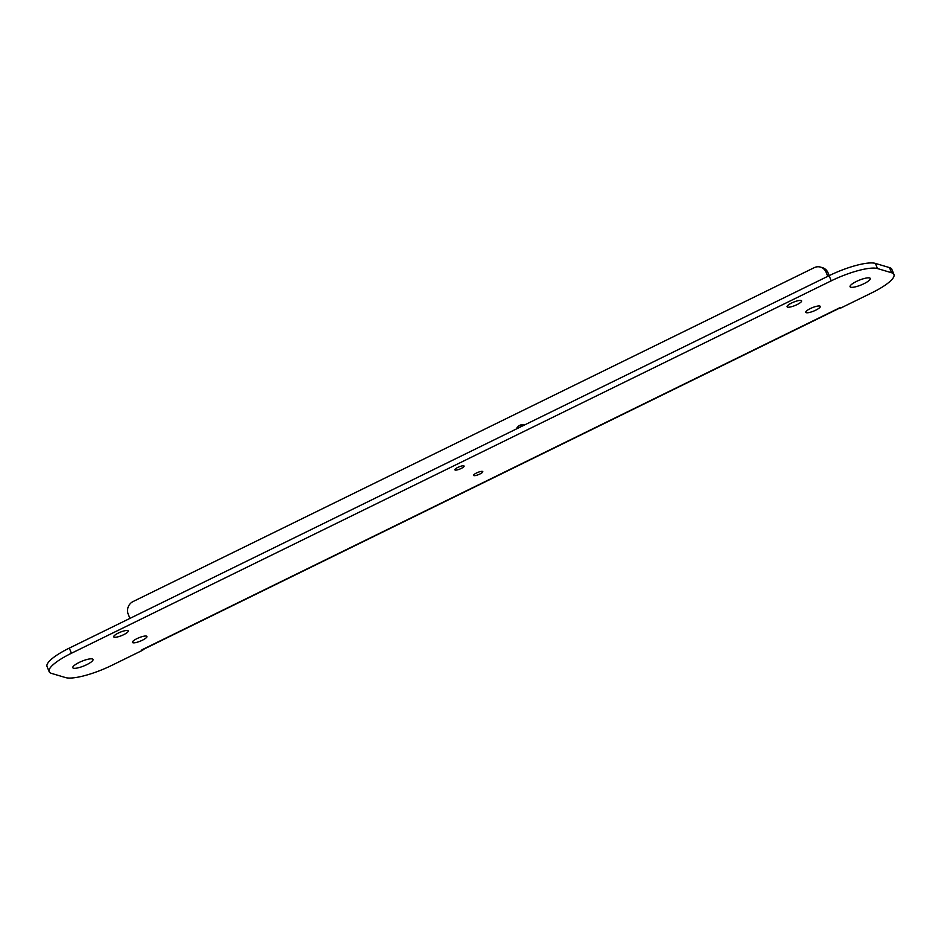 <?xml version="1.0" encoding="UTF-8"?>
<svg xmlns="http://www.w3.org/2000/svg" width="941" height="941" viewBox="0 0 941 941"><rect width="100%" height="100%" fill="white"/><g stroke="black" fill="none" stroke-linecap="round" stroke-linejoin="round"><path stroke-width="1.41" d="M891.586 272.749L877.471 268.55A38.275 8.975 157.8 0 0 831.221 280.841L71.41 653.266A38.275 8.975 157.8 0 0 49.155 671.651L47.05 666.499A38.275 8.975 -22.2 0 1 69.305 648.114L829.115 275.678A38.275 8.975 -22.2 0 1 875.365 263.398L889.48 267.597A38.275 8.975 -22.2 0 1 891.845 269.349L893.95 274.501A38.275 8.975 157.8 0 0 891.586 272.749L889.48 267.597M49.155 671.651A38.275 8.975 157.8 0 0 51.52 673.403L65.635 677.602A38.275 8.975 157.8 0 0 111.885 665.322L142.867 650.125L141.879 649.831A8.587 2.341 63.9 0 0 142.514 649.819L840.348 307.766M141.879 649.831L839.725 307.778L840.701 308.072L871.695 292.886A38.275 8.975 157.8 0 0 893.95 274.501M820.517 267.115L822.481 267.691A9.645 8.998 106.6 0 1 828.068 272.855L826.092 272.267A9.645 8.998 -73.4 0 0 820.517 267.115A9.645 8.998 -73.4 0 0 814.224 267.667L133.046 601.558A9.645 8.998 -73.4 0 0 128.258 614.32L129.917 618.402M826.092 272.267L827.762 276.348M524.643 424.92A7.234 6.752 -73.4 0 0 516.362 428.99M806.261 312.694A7.834 1.835 -22.2 0 1 805.778 312.33A7.834 1.835 -22.2 0 1 811.318 308.107A7.834 1.835 -22.2 0 1 819.799 306.06A7.834 1.835 -22.2 0 1 820.281 306.413A7.834 1.835 -22.2 0 1 814.741 310.636A7.834 1.835 -22.2 0 1 806.261 312.694M787.582 307.131A7.834 1.835 -22.2 0 1 787.099 306.778A7.834 1.835 -22.2 0 1 792.64 302.543A7.834 1.835 -22.2 0 1 801.12 300.497A7.834 1.835 -22.2 0 1 801.603 300.849A7.834 1.835 -22.2 0 1 796.062 305.072A7.834 1.835 -22.2 0 1 787.582 307.131M114.226 637.186A7.834 1.835 -22.2 0 1 113.732 636.834A7.834 1.835 -22.2 0 1 119.284 632.611A7.834 1.835 -22.2 0 1 127.764 630.552A7.834 1.835 -22.2 0 1 128.247 630.905A7.834 1.835 -22.2 0 1 122.706 635.14A7.834 1.835 -22.2 0 1 114.226 637.186M132.904 642.75A7.834 1.835 -22.2 0 1 132.422 642.397A7.834 1.835 -22.2 0 1 137.962 638.163A7.834 1.835 -22.2 0 1 146.443 636.116A7.834 1.835 -22.2 0 1 146.925 636.469A7.834 1.835 -22.2 0 1 141.385 640.692A7.834 1.835 -22.2 0 1 132.904 642.75M850.735 287.217A10.927 2.564 -22.2 0 1 850.064 286.711A10.927 2.564 -22.2 0 1 857.792 280.818A10.927 2.564 -22.2 0 1 869.613 277.96A10.927 2.564 -22.2 0 1 870.296 278.454A10.927 2.564 -22.2 0 1 862.568 284.347A10.927 2.564 -22.2 0 1 850.735 287.217M73.48 668.192A10.927 2.564 -22.2 0 1 72.81 667.698A10.927 2.564 -22.2 0 1 80.538 661.805A10.927 2.564 -22.2 0 1 92.359 658.947A10.927 2.564 -22.2 0 1 93.041 659.441A10.927 2.564 -22.2 0 1 85.313 665.334A10.927 2.564 -22.2 0 1 73.48 668.192M473.876 475.617A4.976 1.164 -22.2 0 1 473.57 475.393A4.976 1.164 -22.2 0 1 477.087 472.711A4.976 1.164 -22.2 0 1 482.474 471.406A4.976 1.164 -22.2 0 1 482.78 471.629A4.976 1.164 -22.2 0 1 479.263 474.311A4.976 1.164 -22.2 0 1 473.876 475.617M455.197 470.053A4.976 1.164 -22.2 0 1 454.891 469.83A4.976 1.164 -22.2 0 1 458.408 467.148A4.976 1.164 -22.2 0 1 463.795 465.842A4.976 1.164 -22.2 0 1 464.101 466.066A4.976 1.164 -22.2 0 1 460.584 468.747A4.976 1.164 -22.2 0 1 455.197 470.053M828.068 272.855L829.197 275.642M523.949 425.261A7.234 6.752 -73.4 0 0 519.938 427.226M71.41 653.266L69.305 648.114M831.221 280.841L829.115 275.678M877.471 268.55L875.365 263.398"/></g></svg>
